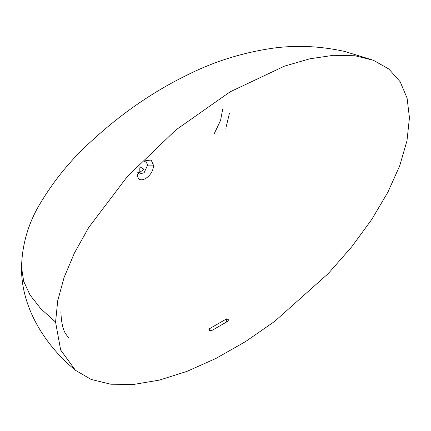 <?xml version="1.0" encoding="UTF-8"?>
<svg xmlns="http://www.w3.org/2000/svg" width="431" height="431" viewBox="0 0 431 431"><rect width="100%" height="100%" fill="white"/><g stroke="black" fill="none" stroke-linecap="round" stroke-linejoin="round"><path stroke-width="0.65" d="M145.716 160.542L151.195 160.09L153.425 165.127C153.899 176.586 137.182 186.311 137.559 174.28L137.559 174.28M137.731 172.319L139.046 174.199L144.137 172.702L147.612 165.127L146.163 161.878L144.051 161.663M373.391 60.259L344.725 51.451C320.163 46.058 296.183 44.98 272.78 48.218C241.996 52.722 213.108 61.832 186.122 75.56C152.116 92.299 120.303 114.387 90.677 141.831C70.081 160.477 52.647 182.06 38.37 206.589C27.595 225.591 21.986 245.907 21.55 267.538L23.678 281.319L30.051 295.009L40.681 308.601L55.567 322.102L60.658 350.004L75.463 370.288L91.135 379.436L110.805 384.22L133.852 384.409L159.443 380.088L186.984 371.377L215.979 358.425L245.535 341.584L274.644 321.397L328.239 273.588L351.637 246.925L371.743 219.465L387.916 192.145L399.726 165.757L406.977 140.754L409.45 117.787L407.085 98.096L400.157 81.718L388.87 69.041L373.391 60.259L354.999 55.761L333.616 55.292L309.937 58.778L284.498 66.132L230.057 91.862L175.902 129.914L127.425 176.419L88.721 227.493L74.477 252.916L64.095 277.429L57.732 300.676L55.567 322.102M138.109 173.246A20.235 11.685 120 0 0 139.202 171.947M209.304 330.335L211.238 330.846L228.64 320.799L229.039 320.066L226.706 318.795L209.304 328.842L208.9 329.489L209.304 330.335L209.304 328.842M222.644 109.522L220.537 120.545L214.396 133.368M229.416 113.434L225.817 128.276M138.206 173.397L144.035 169.259L139.746 166.781M140.355 172.879L139.202 172.217A4.784 2.764 -60 0 1 139.078 173.327M139.202 172.217L139.202 167.821M153.425 165.127L147.612 165.127M226.706 321.979L226.706 318.795M60.906 311.737C61.261 322.291 62.91 329.731 65.846 334.057L68.443 337.71M75.463 370.288C43.057 343.679 21.011 305.412 21.55 267.538"/></g></svg>
